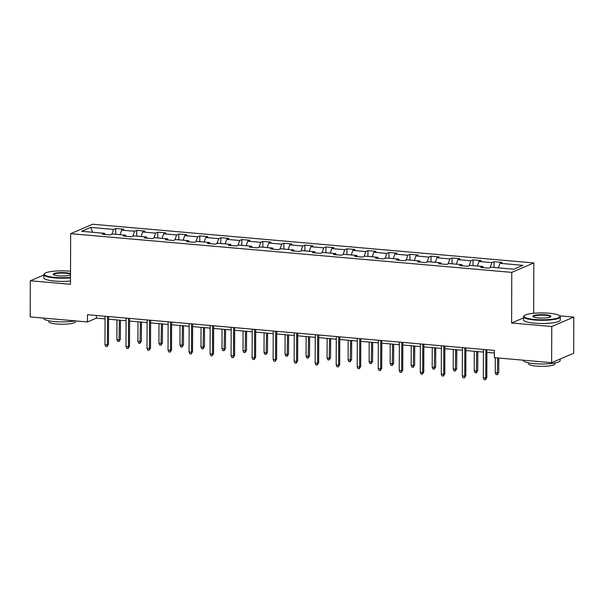 <?xml version="1.0" encoding="UTF-8"?>
<svg xmlns="http://www.w3.org/2000/svg" width="604" height="604" viewBox="0 0 604 604"><rect width="100%" height="100%" fill="white"/><g stroke="black" fill="none" stroke-linecap="round" stroke-linejoin="round"><path stroke-width="0.91" d="M533.823 262.944L92.699 224.243L70.653 233.68L511.777 272.381L533.823 262.944L533.649 313.28M523.487 317.915L511.603 322.997L551.754 326.522L573.8 317.085L559.636 315.839M573.8 317.085L573.672 353.242L551.626 362.679L551.754 326.522M105.081 234.473L104.5 233.303L102.325 234.231L110.411 234.941L112.586 234.012L125.519 235.145L123.344 236.073L131.43 236.783L133.605 235.854L146.538 236.987L144.364 237.923L152.45 238.633L154.624 237.697L167.557 238.837L165.383 239.765L173.469 240.475L175.643 239.546L188.576 240.679L186.402 241.608L194.488 242.317L196.662 241.389L209.596 242.521L207.421 243.45L215.507 244.159L217.682 243.231L230.615 244.363L228.44 245.299L236.519 246.009L238.701 245.073L251.634 246.213L249.46 247.142L257.538 247.851L259.712 246.923L272.653 248.055L270.479 248.984L278.557 249.694L280.732 248.765L293.672 249.897L291.498 250.826L299.576 251.536L301.751 250.607L314.692 251.74L312.51 252.676L320.596 253.386L322.77 252.449L335.703 253.589L333.529 254.518L341.615 255.228L343.789 254.299L356.722 255.432L354.548 256.36L362.634 257.07L364.808 256.141L377.742 257.274L375.567 258.202L383.653 258.912L385.828 257.983L398.761 259.116L396.586 260.052L404.672 260.762L406.847 259.826L419.78 260.966L417.606 261.894L425.692 262.604L427.866 261.675L440.799 262.808L438.625 263.737L446.711 264.446L448.885 263.518L461.818 264.65L459.644 265.579L467.73 266.288L469.904 265.36L482.838 266.492L480.663 267.429L488.749 268.138L490.924 267.202L513.83 269.21L522.883 265.337L499.976 263.329L502.151 262.393L494.072 261.691L494.049 267.481M104.5 233.303L81.593 231.294L90.653 227.414L113.56 229.422L115.734 228.493L115.711 234.284M494.072 261.691L491.898 262.619L478.957 261.487L481.139 260.55L473.053 259.841L470.878 260.777L457.945 259.637L460.12 258.708L452.034 257.999L449.859 258.927L436.926 257.795L439.1 256.866L431.014 256.156L428.84 257.085L415.907 255.953L418.081 255.016L409.995 254.314L407.821 255.243L394.888 254.11L397.062 253.174L388.976 252.464L386.802 253.401L373.868 252.261L376.043 251.332L367.957 250.622L365.782 251.551L352.849 250.418L355.024 249.49L346.938 248.78L344.763 249.709L331.83 248.576L334.004 247.64L325.918 246.938L323.744 247.867L310.811 246.734L312.985 245.798L304.899 245.088L302.725 246.024L289.792 244.884L291.966 243.956L283.88 243.246L281.706 244.175L268.772 243.042L270.947 242.113L262.861 241.404L260.686 242.332L247.753 241.2L249.928 240.264L241.842 239.562L239.667 240.49L226.734 239.358L228.908 238.421L220.822 237.712L218.648 238.648L205.715 237.508L207.889 236.579L199.803 235.87L197.629 236.798L184.696 235.666L186.87 234.737L178.792 234.027L176.61 234.956L163.676 233.823L165.851 232.895L157.772 232.185L155.598 233.114L142.657 231.981L144.832 231.045L136.753 230.335L134.579 231.272L121.638 230.132L123.812 229.203L115.734 228.493M551.626 362.679L494.366 357.651L494.389 350.418L87.489 314.722L87.459 321.955L96.398 318.127L105.066 318.889M126.1 236.315L125.519 235.145M121.638 230.132L120.037 234.662M134.579 231.272L132.842 236.179M147.119 238.165L146.538 236.987M142.657 231.981L141.057 236.511M155.598 233.114L153.861 238.029M168.138 240.007L167.557 238.837M163.676 233.823L162.076 238.353M176.61 234.956L174.881 239.871M189.158 241.849L188.576 240.679M184.696 235.666L183.095 240.196M197.629 236.798L195.9 241.713M210.177 243.691L209.596 242.521M205.715 237.508L204.114 242.038M218.648 238.648L216.919 243.555M231.196 245.541L230.615 244.363M226.734 239.358L225.133 243.888M239.667 240.49L237.938 245.405M252.215 247.383L251.634 246.213M247.753 241.2L246.153 245.73M260.686 242.332L258.95 247.247M273.234 249.226L272.653 248.055M268.772 243.042L267.172 247.572M281.706 244.175L279.969 249.09M294.254 251.068L293.672 249.897M289.792 244.884L288.191 249.414M302.725 246.024L300.988 250.932M315.273 252.917L314.692 251.74M310.811 246.734L309.21 251.264M323.744 247.867L322.007 252.782M336.292 254.76L335.703 253.589M331.83 248.576L330.229 253.106M344.763 249.709L343.027 254.624M357.304 256.602L356.722 255.432M352.849 250.418L351.249 254.948M365.782 251.551L364.046 256.466M378.323 258.444L377.742 257.274M373.868 252.261L372.268 256.791M386.802 253.401L385.065 258.308M399.342 260.294L398.761 259.116M394.888 254.11L393.287 258.64M407.821 255.243L406.084 260.158M420.361 262.136L419.78 260.966M415.907 255.953L414.306 260.483M428.84 257.085L427.104 262M441.381 263.978L440.799 262.808M436.926 257.795L435.325 262.325M449.859 258.927L448.123 263.842M462.4 265.82L461.818 264.65M457.945 259.637L456.345 264.167M470.878 260.777L469.142 265.684M483.419 267.67L482.838 266.492M478.957 261.487L477.364 266.017M491.898 262.619L490.161 267.527M499.976 263.329L498.376 267.859M43.828 274.994L30.328 280.777L30.2 316.926L87.459 321.955M30.328 280.777L70.479 284.295L70.653 233.68M511.603 322.997L511.777 272.381M108.561 319.191L126.085 320.732M129.581 321.041L147.104 322.574M150.6 322.883L168.123 324.423M171.619 324.726L189.143 326.266M192.638 326.568L210.162 328.108M213.657 328.417L231.181 329.95M234.677 330.26L252.2 331.8M255.696 332.102L273.219 333.642M276.715 333.944L294.239 335.484M297.734 335.794L315.258 337.326M318.753 337.636L336.277 339.176M339.773 339.478L357.296 341.018M360.792 341.32L378.315 342.861M381.811 343.17L399.335 344.703M402.83 345.012L420.354 346.553M423.849 346.855L441.365 348.395M444.869 348.697L462.385 350.237M465.88 350.547L483.404 352.079M486.899 352.389L494.382 353.046M90.653 227.414L92.639 232.261M113.56 229.422L111.823 234.337M96.406 315.507L96.398 318.127M473.053 259.841L473.03 265.632M452.034 257.999L452.011 263.789M431.014 256.156L430.992 261.947M409.995 254.314L409.973 260.105M388.976 252.464L388.953 258.255M367.957 250.622L367.934 256.413M346.938 248.78L346.915 254.571M325.918 246.938L325.896 252.729M304.899 245.088L304.884 250.879M283.88 243.246L283.865 249.037M262.861 241.404L262.846 247.195M241.842 239.562L241.827 245.352M220.822 237.712L220.807 243.503M199.803 235.87L199.788 241.66M178.792 234.027L178.769 239.818M157.772 232.185L157.75 237.976M136.753 230.335L136.731 236.126M485.843 349.671L485.744 378.021L486.816 377.568L485.435 379.757L485.744 378.021L483.313 377.81L483.419 349.459M486.816 377.568L486.915 349.769M485.435 379.757L484.091 379.637L483.313 377.81M498.73 372.464L497.349 374.654L496.005 374.533L495.235 372.713L497.658 372.925L498.73 372.464L498.783 358.044M497.349 374.654L497.711 357.946M495.235 372.713L495.288 357.734M534.638 319.471A17.977 3.428 0.2 0 0 553.136 319.071A17.977 3.428 0.2 0 0 559.538 315.749A17.977 3.428 0.2 0 0 549.172 313.242A17.977 3.428 0.2 0 0 524.28 315.628A17.977 3.428 0.2 0 0 534.638 319.471M559.538 315.749L559.968 316.171A18.414 3.511 -179.8 0 1 560.316 316.851A18.414 3.511 -179.8 0 1 534.457 319.977A18.414 3.511 -179.8 0 1 523.487 316.723A18.414 3.511 -179.8 0 1 523.842 316.043L524.28 315.628M538.27 317.915A8.985 1.714 -179.8 0 1 533.09 316.662A8.985 1.714 -179.8 0 1 536.292 315.001A8.985 1.714 -179.8 0 1 545.54 314.797A8.985 1.714 -179.8 0 1 550.72 316.723A8.985 1.714 -179.8 0 1 538.27 317.915M550.433 316.926A8.547 1.631 0.2 0 0 550.448 316.821A8.547 1.631 0.2 0 0 545.359 315.311A8.547 1.631 0.2 0 0 533.362 316.76A8.547 1.631 0.2 0 0 533.377 316.866M560.172 359.018L560.165 360.528A18.414 3.511 -179.8 0 1 534.306 363.653A18.414 3.511 -179.8 0 1 523.336 360.399L523.336 360.195M555 362.951L555 363.834A13.258 2.529 -179.8 0 1 536.375 366.084A13.258 2.529 -179.8 0 1 528.477 363.744L528.485 362.853M560.316 316.851L560.308 320.037A18.414 3.511 -179.8 0 1 534.442 323.163A18.414 3.511 -179.8 0 1 523.479 319.909L523.487 316.723M70.525 271.256A17.977 3.428 0.2 0 0 69.513 271.158A17.977 3.428 0.2 0 0 44.62 273.544A17.977 3.428 0.2 0 0 54.979 277.387A17.977 3.428 0.2 0 0 70.502 277.349M70.502 277.878A18.414 3.511 -179.8 0 1 54.798 277.893A18.414 3.511 -179.8 0 1 43.828 274.646A18.414 3.511 -179.8 0 1 44.183 273.959L44.62 273.544M70.509 274.979A8.985 1.714 -179.8 0 1 58.611 275.832A8.985 1.714 -179.8 0 1 53.431 274.578A8.985 1.714 -179.8 0 1 56.633 272.917A8.985 1.714 -179.8 0 1 65.881 272.721A8.985 1.714 -179.8 0 1 70.517 273.627M70.509 274.322A8.547 1.631 0.2 0 0 65.7 273.227A8.547 1.631 0.2 0 0 53.703 274.677A8.547 1.631 0.2 0 0 53.718 274.782M75.258 320.883A18.414 3.511 -179.8 0 1 54.647 321.57A18.414 3.511 -179.8 0 1 43.677 318.316L43.677 318.112M75.341 320.89L75.341 321.751A13.258 2.529 -179.8 0 1 56.716 324.001A13.258 2.529 -179.8 0 1 48.818 321.66L48.826 320.777M70.487 281.056A18.414 3.511 -179.8 0 1 54.783 281.079A18.414 3.511 -179.8 0 1 43.82 277.825L43.828 274.646M464.823 347.829L464.725 376.179L465.797 375.718L464.416 377.908L464.725 376.179L462.302 375.967L462.4 347.617M465.797 375.718L465.895 347.919M464.416 377.908L463.072 377.794L462.302 375.967M443.804 345.986L443.706 374.337L444.778 373.876L443.396 376.066L443.706 374.337L441.282 374.125L441.381 345.767M444.778 373.876L444.876 346.077M443.396 376.066L442.053 375.952L441.282 374.125M477.711 370.622L476.329 372.811L474.986 372.691L474.216 370.864L476.639 371.082L477.711 370.622L477.779 351.588M476.329 372.811L476.707 351.49M474.216 370.864L474.283 351.279M456.692 368.78L455.318 370.969L453.966 370.848L453.196 369.021L455.62 369.233L456.692 368.78L456.76 349.746M455.318 370.969L455.688 349.648M453.196 369.021L453.264 349.437M422.785 344.137L422.687 372.494L423.759 372.034L422.377 374.223L422.687 372.494L420.263 372.283L420.361 343.925M423.759 372.034L423.857 344.235M422.377 374.223L421.033 374.103L420.263 372.283M401.766 342.294L401.668 370.645L402.74 370.192L401.358 372.381L401.668 370.645L399.244 370.433L399.342 342.083M402.74 370.192L402.838 342.392M401.358 372.381L400.014 372.26L399.244 370.433M380.747 340.452L380.648 368.802L381.72 368.342L380.339 370.531L380.648 368.802L378.225 368.591L378.323 340.241M381.72 368.342L381.819 340.543M380.339 370.531L378.995 370.418L378.225 368.591M435.673 366.93L434.299 369.119L432.947 369.006L432.177 367.179L434.601 367.391L435.673 366.93L435.741 347.896M434.299 369.119L434.669 347.806M432.177 367.179L432.245 347.594M414.654 365.088L413.279 367.277L411.928 367.156L411.158 365.337L413.581 365.548L414.654 365.088L414.721 346.054M413.279 367.277L413.649 345.964M411.158 365.337L411.226 345.752M393.634 363.246L392.26 365.435L390.909 365.314L390.139 363.487L392.562 363.706L393.634 363.246L393.702 344.212M392.26 365.435L392.63 344.114M390.139 363.487L390.207 343.902M372.615 361.403L371.241 363.593L369.89 363.472L369.119 361.645L371.543 361.856L372.615 361.403L372.683 342.37M371.241 363.593L371.611 342.272M369.119 361.645L369.187 342.06M351.603 359.554L350.222 361.743L348.87 361.63L348.1 359.803L350.524 360.014L351.603 359.554L351.664 340.52M350.222 361.743L350.599 340.429M348.1 359.803L348.168 340.218M330.584 357.711L329.203 359.901L327.851 359.78L327.081 357.961L329.512 358.172L330.584 357.711L330.645 338.678M329.203 359.901L329.58 338.587M327.081 357.961L327.149 338.376M309.565 355.869L308.183 358.059L306.832 357.938L306.062 356.111L308.493 356.33L309.565 355.869L309.626 336.836M308.183 358.059L308.561 336.738M306.062 356.111L306.13 336.526M288.546 354.027L287.164 356.217L285.813 356.096L285.043 354.269L287.474 354.48L288.546 354.027L288.606 334.993M287.164 356.217L287.542 334.895M285.043 354.269L285.111 334.684M267.527 352.177L266.145 354.367L264.801 354.254L264.024 352.426L266.455 352.638L267.527 352.177L267.595 333.144M266.145 354.367L266.523 333.053M264.024 352.426L264.099 332.842M246.507 350.335L245.126 352.525L243.782 352.404L243.012 350.584L245.435 350.796L246.507 350.335L246.575 331.302M245.126 352.525L245.503 331.211M243.012 350.584L243.08 331M225.488 348.493L224.107 350.682L222.763 350.562L221.993 348.734L224.416 348.953L225.488 348.493L225.556 329.459M224.107 350.682L224.484 329.361M221.993 348.734L222.061 329.15M204.469 346.651L203.087 348.84L201.744 348.719L200.973 346.892L203.397 347.104L204.469 346.651L204.537 327.617M203.087 348.84L203.465 327.519M200.973 346.892L201.041 327.308M183.45 344.801L182.068 346.99L180.724 346.877L179.954 345.05L182.378 345.262L183.45 344.801L183.518 325.767M182.068 346.99L182.446 325.677M179.954 345.05L180.022 325.465M162.431 342.959L161.049 345.148L159.705 345.027L158.935 343.208L161.359 343.419L162.431 342.959L162.499 323.925M161.049 345.148L161.427 323.835M158.935 343.208L159.003 323.623M359.727 338.61L359.629 366.96L360.701 366.5L359.32 368.689L359.629 366.96L357.206 366.749L357.304 338.391M360.701 366.5L360.799 338.701M359.32 368.689L357.976 368.576L357.206 366.749M338.708 336.76L338.61 365.118L339.682 364.657L338.3 366.847L338.61 365.118L336.186 364.907L336.285 336.549M339.682 364.657L339.78 336.858M338.3 366.847L336.957 366.726L336.186 364.907M317.689 334.918L317.591 363.268L318.663 362.815L317.281 365.005L317.591 363.268L315.167 363.057L315.265 334.707M318.663 362.815L318.761 335.016M317.281 365.005L315.937 364.884L315.167 363.057M296.67 333.076L296.572 361.426L297.644 360.966L296.27 363.155L296.572 361.426L294.148 361.215L294.246 332.864M297.644 360.966L297.742 333.166M296.27 363.155L294.918 363.042L294.148 361.215M275.651 331.234L275.552 359.584L276.624 359.123L275.25 361.313L275.552 359.584L273.129 359.372L273.227 331.015M276.624 359.123L276.723 331.324M275.25 361.313L273.899 361.2L273.129 359.372M254.631 329.384L254.533 357.742L255.605 357.281L254.231 359.471L254.533 357.742L252.11 357.53L252.208 329.172M255.605 357.281L255.703 329.482M254.231 359.471L252.88 359.35L252.11 357.53M233.612 327.542L233.514 355.892L234.586 355.439L233.212 357.628L233.514 355.892L231.09 355.68L231.189 327.33M234.586 355.439L234.684 327.64M233.212 357.628L231.861 357.508L231.09 355.68M212.6 325.699L212.495 354.05L213.567 353.589L212.193 355.779L212.495 354.05L210.071 353.838L210.169 325.488M213.567 353.589L213.665 325.79M212.193 355.779L210.841 355.665L210.071 353.838M191.581 323.857L191.476 352.207L192.555 351.747L191.174 353.936L191.476 352.207L189.052 351.996L189.15 323.638M192.555 351.747L192.646 323.948M191.174 353.936L189.822 353.823L189.052 351.996M170.562 322.007L170.464 350.365L171.536 349.905L170.154 352.094L170.464 350.365L168.033 350.154L168.131 321.796M171.536 349.905L171.627 322.106M170.154 352.094L168.803 351.973L168.033 350.154M149.543 320.165L149.445 348.516L150.517 348.063L149.135 350.252L149.445 348.516L147.014 348.304L147.112 319.954M150.517 348.063L150.607 320.263M149.135 350.252L147.784 350.131L147.014 348.304M128.524 318.323L128.425 346.673L129.498 346.213L128.116 348.402L128.425 346.673L125.994 346.462L126.1 318.112M129.498 346.213L129.596 318.414M128.116 348.402L126.764 348.289L125.994 346.462M141.412 341.117L140.03 343.306L138.686 343.185L137.916 341.358L140.339 341.577L141.412 341.117L141.479 322.083M140.03 343.306L140.407 321.985M137.916 341.358L137.984 321.773M107.504 316.481L107.406 344.831L108.478 344.371L107.097 346.56L107.406 344.831L104.975 344.62L105.081 316.262M108.478 344.371L108.577 316.572M107.097 346.56L105.753 346.447L104.975 344.62M120.392 339.274L119.011 341.464L117.667 341.343L116.897 339.516L119.32 339.727L120.392 339.274L120.46 320.241M119.011 341.464L119.388 320.143M116.897 339.516L116.965 319.931"/></g></svg>
